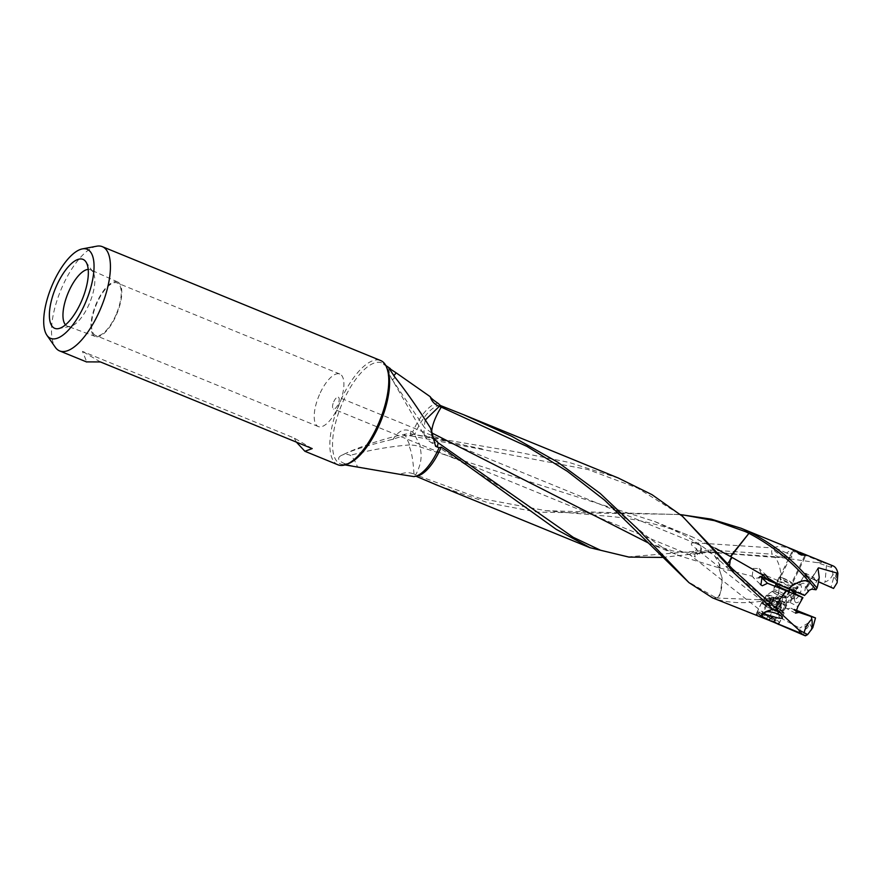 <?xml version="1.0" encoding="UTF-8"?>
<svg xmlns="http://www.w3.org/2000/svg" width="882" height="882" viewBox="0 0 882 882"><rect width="100%" height="100%" fill="white"/><g stroke="black" fill="none" stroke-linecap="round" stroke-linejoin="round"><path stroke-width="0.66" stroke-dasharray="4.41 3.31" d="M792.532 598.658L791.749 598.261L789.125 602.417L790.118 602.494L792.532 598.658L791.231 594.799L795.31 590.455L796.226 591.326A10.375 4.035 -67.7 0 0 796.016 591.855M791.749 598.261L790.79 597.323L790.658 594.655L791.231 594.799M789.125 602.417L787.604 602.395L790.79 597.323M790.658 594.655L788.056 596.805L780.625 608.624L778.85 616.32L787.361 601.943A3.55 3.263 117.9 0 0 784.991 606.75L785.763 607.775L779.655 617.477L799.687 628.094A37.617 14.641 112.3 0 0 804.549 635.503M794.131 609.848L791.055 608.216L794.208 609.429M808.452 625.746C806.291 625.073 804.748 626.143 803.822 628.954C806.093 629.417 807.636 628.348 808.452 625.746M812.807 627.642A27.221 10.595 112.3 0 1 809.433 622.284L799.687 628.094M809.433 622.284L812.995 616.617M785.818 607.841L787.031 608.712L791.055 608.216M795.553 613.233L787.031 608.712M778.85 616.32L779.655 617.477M780.625 608.624A37.617 14.641 112.3 0 1 782.775 597.941L783.822 596.155L773.823 597.654L775.157 597.996A21.289 21.289 0 0 0 775.344 597.985L774.032 597.621M788.056 596.805L786.402 597.191L783.822 596.155M776.579 611.424A12.425 1.709 -154.4 0 1 761.651 602.538A12.425 1.709 -154.4 0 1 769.137 604.379A12.425 1.709 -154.4 0 1 784.054 613.277A12.425 1.709 -154.4 0 1 776.579 611.424M778.486 624.831L774.275 620.906L764.352 614.357L756.117 614.104L759.589 617.102M776.259 611.127A11.356 1.555 25.6 0 0 783.095 612.814A11.356 1.555 25.6 0 0 769.457 604.688A11.356 1.555 25.6 0 0 762.61 603.001A11.356 1.555 25.6 0 0 776.259 611.127M779.875 603.586A11.356 1.555 -154.4 0 1 766.226 595.449A11.356 1.555 -154.4 0 1 766.315 595.361A11.356 1.555 -154.4 0 1 773.073 597.136A11.356 1.555 -154.4 0 1 786.733 605.14A11.356 1.555 -154.4 0 1 786.711 605.273A11.356 1.555 -154.4 0 1 779.875 603.586M781.518 596.761A7.629 1.047 25.6 0 0 786.116 597.897A7.629 1.047 25.6 0 0 786.127 597.809A7.629 1.047 25.6 0 0 776.943 592.428A7.629 1.047 25.6 0 0 772.412 591.238A7.629 1.047 25.6 0 0 772.356 591.304A7.629 1.047 25.6 0 0 781.518 596.761M776.436 584.016A7.629 1.047 -154.4 0 1 780.383 585.262A7.629 1.047 -154.4 0 1 789.236 590.146M760.251 576.376L758.785 577.831L754.584 578.438L752.181 576.244L719.966 568.041L719.392 565.946A20.793 9.305 10.1 0 1 719.734 566.09A20.793 9.305 10.1 0 1 719.888 566.145L720.054 568.063M767.097 579.176L770.835 580.698L758.774 577.82M312.206 448.596L294.224 438.045L82.456 351.389L86.767 361.885M296.407 442.136L294.224 438.045M100.427 361.94L82.456 351.389M337.971 464.814A56.338 21.918 112.3 0 1 340.243 401.475A56.338 21.918 112.3 0 1 380.638 360.54M96.711 246.199A56.338 21.918 -67.7 0 0 61.905 287.587A56.338 21.918 -67.7 0 0 55.334 347.321M319.438 394.651A28.389 11.047 -67.7 0 0 318.303 426.568A28.389 11.047 -67.7 0 0 338.655 405.94A28.389 11.047 -67.7 0 0 339.802 374.023A28.389 11.047 -67.7 0 0 319.438 394.651M115.994 314.83A28.389 11.047 112.3 0 1 95.631 335.458A28.389 11.047 112.3 0 1 96.777 303.54A28.389 11.047 112.3 0 1 117.13 282.913A28.389 11.047 112.3 0 1 115.994 314.83M700.308 552.595A6.383 2.481 -67.7 0 0 700.925 545.671L695.666 543.433L691.918 542.915C690.386 544.26 691.951 546.212 696.615 548.758A6.383 2.481 -67.7 0 0 695.986 550.059A6.383 2.481 -67.7 0 0 695.358 556.983L690.022 554.8L690.231 553.951C691.499 552.496 694.641 552.474 699.669 553.896A6.383 2.481 -67.7 0 0 700.308 552.595M333.716 401.817A6.383 2.481 112.3 0 1 338.291 397.176A6.383 2.481 112.3 0 1 338.038 404.364A6.383 2.481 112.3 0 1 333.462 409.005A6.383 2.481 112.3 0 1 333.716 401.817M118.122 282.196A29.47 11.466 -67.7 0 0 117.681 281.975A29.47 11.466 -67.7 0 0 96.16 303.904A29.47 11.466 -67.7 0 0 94.65 336.174A29.47 11.466 -67.7 0 0 95.366 336.516A29.47 11.466 -67.7 0 0 116.755 314.113A29.47 11.466 -67.7 0 0 118.122 282.196M88.189 269.385A30.473 11.863 112.3 0 1 90.57 269.793A30.473 11.863 112.3 0 1 91.022 270.024A30.473 11.863 112.3 0 1 92.753 271.678A30.473 11.863 112.3 0 1 89.203 303.992A30.473 11.863 -67.7 0 1 70.373 326.384L58.455 328.622M65.511 324.819A30.473 11.863 -67.7 0 0 66.745 325.844A30.473 11.863 -67.7 0 0 67.495 326.197A30.473 11.863 -67.7 0 0 70.373 326.384M395.07 377.397L392.446 379.933L393.78 375.787M430.526 428.101L431.364 429.347M393.626 439.015L393.074 439.313C397.892 431.717 403.041 428.751 408.52 430.405L410.703 431.177L410.747 435.873L403.945 435.664L391.575 439.6C368.533 445.079 351.874 450.327 341.599 455.344C338.975 456.589 338.115 458.111 339.008 459.897C341.433 462.929 347.596 465.244 357.486 466.832L399.91 474.307C404.904 472.289 409.59 472.201 413.978 474.064L414.992 475.861L413.746 476.567M414.992 475.861L415.51 476.015A37.617 14.641 -67.7 0 0 416.425 476.026M833.545 588.437L831.042 587.103L833.744 577.412L831.483 567.424L817.118 562.639L823.149 562.562L791.386 549.563C782.147 544.602 768.795 545.528 772.191 554.194L710.881 550.037L709.073 550.148L709.249 552.198L774.793 557.402C777.307 559.409 779.931 566.31 780.636 572.385L780.107 581.425A20.76 2.844 25.6 0 0 780.559 581.613L780.636 572.385M710.881 550.037L710.892 552.386M774.793 557.402L780.361 557.468L782.588 555.869L791.838 557.402C791.959 556.167 790.217 554.701 786.59 553.003L791.386 549.563M786.59 553.003L775.884 548.152L774.605 548.417C772.61 549.839 775.267 552.33 782.588 555.869M779.456 557.369L772.191 554.194M719.238 569.188L722.115 577.975C720.892 592.406 719.37 599.098 717.551 598.051L717.375 597.996C721.41 592.781 722.81 585.56 721.564 576.354L719.238 569.188A21.289 14.818 -1.9 0 1 719.469 569.276A21.289 14.818 -1.9 0 1 719.635 569.342M716.107 599.176L715.192 598.867L714.828 597.158L715.787 597.533L716.107 599.176C730.539 603.453 747.837 603.795 768.024 600.201L768.487 598.393L758.123 599.672L717.551 598.051M715.787 597.533L717.375 597.996M715.434 548.262L693.043 537.27L654.51 521.438L419.567 446.766C417.66 445.785 414.375 445.178 409.7 444.936L404.805 434.341L403.945 435.664M341.599 455.344L342.15 455.079A21.289 21.289 0 0 0 341.047 455.608L341.599 455.344C344.333 453.998 347.254 453.998 350.375 455.333C353.021 457.46 355.391 461.297 357.486 466.832M409.7 444.936L408.609 445.002C388.83 446.667 369.415 450.107 350.375 455.333M393.074 439.313L391.575 439.6M618.668 478.209L568.978 462.388L518.638 452.279L421.166 435.719L414.783 434.44L412.633 432.103M410.703 431.177L412.633 432.092A39.117 15.226 112.3 0 1 437.979 403.261M410.747 435.873L587.963 469.544L637.62 488.11L681.521 515.496M714.828 597.158L687.464 581.381M715.192 598.867L712.524 597.853M718.4 567.644L680.43 556.156L650.255 543.863L672.426 550.82C681.323 552.76 697.607 552.65 707.386 551.691L714.056 554.701L719.084 563.763L719.392 565.946M431.761 434.44L432.401 443.304L437.02 442.058M433.547 438.332L424.286 435.024M424.242 434.947L423.944 429.391L424.617 427.759L392.446 379.933M431.651 432.853L424.617 427.759M705.027 552.352L707.386 551.702A21.289 21.289 0 0 1 714.773 552.386L719.536 560.963L719.888 566.167M662.36 557.413L709.249 552.198M718.764 567.721L719.966 568.041M783.569 578.614A7.629 1.047 -154.4 0 1 792.389 583.465A7.629 1.047 -154.4 0 1 792.742 584.071A7.629 1.047 -154.4 0 1 788.144 582.936A7.629 1.047 -154.4 0 1 778.982 577.478A7.629 1.047 -154.4 0 1 779.666 577.368A7.629 1.047 -154.4 0 1 783.569 578.614M786.171 587.059A7.629 1.047 25.6 0 0 790.768 588.195A7.629 1.047 25.6 0 0 781.595 582.726A7.629 1.047 25.6 0 0 777.009 581.591A7.629 1.047 25.6 0 0 786.171 587.059M784.219 578.548A6.207 0.849 25.6 0 0 781.044 577.534A6.207 0.849 25.6 0 0 780.482 577.633A6.207 0.849 25.6 0 0 787.946 582.076A6.207 0.849 25.6 0 0 791.683 582.991A6.207 0.849 25.6 0 0 791.397 582.506A6.207 0.849 25.6 0 0 784.219 578.548M795.784 590.951L791.341 586.751A7.541 2.933 112.3 0 1 795.818 583.145A7.541 2.933 112.3 0 1 795.961 583.211A7.541 2.933 112.3 0 1 795.784 590.951L800.327 592.814A7.541 2.933 -67.7 0 0 800.503 585.075A7.541 2.933 -67.7 0 0 800.349 584.998A7.541 2.933 -67.7 0 0 798.938 585.185A7.541 2.933 -67.7 0 0 795.884 588.614L791.341 586.751M800.327 592.814L803.601 594.622A10.375 4.035 -67.7 0 0 801.903 583.619A10.375 4.035 -67.7 0 0 797.438 588.79L795.884 588.614M762.434 574.755L761.177 573.576L780.107 581.425M780.559 581.613L796.909 588.283L801.958 579.342L809.996 582.991A3.55 3.263 -62.1 0 1 811.826 577.964L818.077 568.758M804.516 595.482L803.601 594.622M752.181 576.244L753.173 568.416L759.159 568.526L761.177 573.576M712.259 552.65L714.773 552.397M709.073 550.148L627.179 556.95M431.254 430.493L431.298 429.843M425.212 420.075L424.099 427.042M401.167 474.56L399.91 474.307M413.978 474.064C413.217 460.966 411.618 451.738 409.204 446.369L408.609 445.002M414.573 474.329L415.698 474.836C420.901 465.101 422.368 456.159 420.097 448.012L419.567 446.766M680.485 514.614L545.881 510.678L479.4 498.22L415.698 474.836M678.28 514.427L537.127 512.122L488.496 502.905L437.34 485.254M836.775 573.664C835.949 573.796 835.86 575.461 836.511 578.669C837.227 578.746 837.316 577.082 836.775 573.664L836.191 573.939M833.744 577.412A27.221 10.595 112.3 0 1 837.106 582.77M831.483 567.424L832.101 565.594A37.617 14.641 112.3 0 1 833.038 565.88M817.989 568.394L811.694 578.405L809.996 582.991M806.567 587.059L809.235 582.318L806.005 587.092L807.295 587.291L808.386 590.499M806.038 587.39L807.945 590.775M809.72 583.443L807.295 587.291M811.771 589.132L819.213 577.313M812.642 577.534L814.262 577.842L805.553 573.234M814.009 577.732L815.453 580.455L818.507 581.8M831.042 587.103L807.592 576.288L815.453 580.455M832.906 574.281A12.712 11.775 148.3 0 1 825.067 582.043L822.366 583.035M826.467 565.274L825.067 582.043M830.712 567.038L831.55 565.384L823.149 562.562M832.101 565.594L831.55 565.384M807.592 576.288L805.509 573.322L801.958 579.342M817.118 562.639L780.361 557.468M700.925 545.671C700.892 549.398 700.573 551.272 699.977 551.294L697.265 550.699L696.615 548.758M699.669 553.896L699.746 552.771C698.908 552.694 697.442 554.094 695.358 556.983M729.998 566.145L726.614 567.104L727.815 563.3M734.794 570.775L730.957 570.4L729.535 565.527M420.075 446.953L420.008 445.19L414.441 434.55L409.469 435.62M794.572 593.487A7.541 2.933 112.3 0 1 790.107 597.103A7.541 2.933 112.3 0 1 789.952 597.026A7.541 2.933 112.3 0 1 790.129 589.286L790.316 589.463M790.129 589.286L794.671 591.149A7.541 2.933 -67.7 0 0 794.627 591.271M794.054 593.002A7.541 2.933 -67.7 0 0 793.756 597.831A7.541 2.933 -67.7 0 0 794.495 598.889A7.541 2.933 -67.7 0 0 794.638 598.955A7.541 2.933 -67.7 0 0 799.103 595.35M795.343 593.807A10.375 4.035 -67.7 0 0 794.77 601.028A10.375 4.035 -67.7 0 0 802.388 597.158M794.671 591.149L796.226 591.326M786.7 597.18L775.333 597.985L778.464 594.071L779.842 584.347L795.31 590.455M758.123 599.683L775.157 597.996L778.343 594.104L779.831 584.358L770.835 580.698M768.487 598.393L773.823 597.654M768.024 600.201L782.775 597.941M769.887 598.216L769.38 600.102M790.118 602.494L797.868 606.607M761.012 615.184L766.171 604.413L767.538 603.828L762.368 614.611L761.012 615.184L766.623 618.635L773.613 621.49L774.98 620.906L769.358 617.466L762.368 614.611M767.538 603.828L774.528 606.684L780.151 610.135L778.784 610.719L771.794 607.852L766.623 618.635M771.794 607.852L766.171 604.413M778.784 610.719L773.613 621.49M780.151 610.135L774.98 620.906M774.528 606.684L769.358 617.466M778.111 611.149A11.598 1.588 25.6 0 0 783.613 612.042A11.598 1.588 25.6 0 0 783.051 611.314A11.598 1.588 25.6 0 0 769.677 603.983A11.598 1.588 25.6 0 0 762.897 602.108A11.598 1.588 25.6 0 0 763.261 603.222A11.598 1.588 25.6 0 0 775.168 609.947M776.546 611.402A12.315 1.687 25.6 0 0 783.955 613.233A12.315 1.687 25.6 0 0 783.955 612.968A12.315 1.687 25.6 0 0 783.348 612.196A12.315 1.687 25.6 0 0 769.17 604.413A12.315 1.687 25.6 0 0 761.96 602.428A12.315 1.687 25.6 0 0 761.75 602.582A12.315 1.687 25.6 0 0 762.357 603.608A12.315 1.687 25.6 0 0 776.546 611.402M757.803 613.122A12.315 1.687 -154.4 0 1 757.197 612.351A12.315 1.687 -154.4 0 1 757.197 612.097A12.315 1.687 -154.4 0 1 764.606 613.927A12.315 1.687 -154.4 0 1 778.795 621.711A12.315 1.687 -154.4 0 1 779.401 622.736A12.315 1.687 -154.4 0 1 779.192 622.901A12.315 1.687 -154.4 0 1 771.993 620.906A12.315 1.687 -154.4 0 1 757.803 613.122M769.777 620.619A11.598 1.588 -154.4 0 1 758.101 614.004A11.598 1.588 -154.4 0 1 757.539 613.277A11.598 1.588 -154.4 0 1 764.518 614.754A11.598 1.588 -154.4 0 1 777.891 622.097A11.598 1.588 -154.4 0 1 778.266 623.21A11.598 1.588 -154.4 0 1 773.393 622.086M767.351 595.978A11.003 1.51 25.6 0 0 778.078 602.097A11.003 1.51 25.6 0 0 786.656 604.567A11.003 1.51 25.6 0 0 786.678 604.446A11.003 1.51 25.6 0 0 786.116 603.652A11.003 1.51 25.6 0 0 775.785 597.698A11.003 1.51 25.6 0 0 766.899 594.964A11.003 1.51 25.6 0 0 766.811 595.052A11.003 1.51 25.6 0 0 767.351 595.978M771.441 604.005L768.564 603.189L770.085 604.666L779.148 608.448L771.441 604.005L774.286 598.073L771.441 603.972M773.293 598.382L771.364 597.533L777.516 598.183L781.463 602.119L778.619 608.04M769.435 603.453L772.268 597.522L774.286 598.073L779.049 600.3L776.204 606.221M772.83 598.922L774.341 599.484L771.507 605.416M781.463 602.119L778.376 601.8L774.341 599.484M780.383 601.226L779.049 600.3M783.238 609.66A11.003 1.51 -154.4 0 1 783.778 610.576A11.003 1.51 -154.4 0 1 775.201 608.106A11.003 1.51 -154.4 0 1 764.473 601.976A11.003 1.51 -154.4 0 1 763.933 601.061A11.003 1.51 -154.4 0 1 772.511 603.531A11.003 1.51 -154.4 0 1 783.238 609.66M793.822 550.125A7.1 0.97 25.6 0 0 792.675 550.136A7.1 0.97 25.6 0 0 793.028 550.721A7.1 0.97 25.6 0 0 799.941 554.679A7.1 0.97 25.6 0 0 805.475 556.266A7.1 0.97 25.6 0 0 805.123 555.682A7.1 0.97 25.6 0 0 797.273 551.327M836.202 573.829L835.64 576.222L836.467 578.548M440.493 405.555A37.617 14.641 -67.7 0 0 415.268 433.305A37.617 14.641 -67.7 0 0 414.783 434.44M386.911 368.037A54.574 21.234 -67.7 0 0 383.361 363.77A54.574 21.234 -67.7 0 0 342.602 402.556A54.574 21.234 -67.7 0 0 342.172 464.417A54.574 21.234 -67.7 0 0 347.695 463.866M785.763 597.18A7.574 1.036 25.6 0 0 785.73 597.147A7.574 1.036 25.6 0 0 778.619 593.057A7.574 1.036 25.6 0 0 772.511 591.172A7.574 1.036 25.6 0 0 772.786 591.844A7.574 1.036 25.6 0 0 772.819 591.866A7.574 1.036 25.6 0 0 780.471 596.199A7.574 1.036 25.6 0 0 786.116 597.698A7.574 1.036 25.6 0 0 785.763 597.18M776.006 598.779L773.161 604.699M772.963 598.635L770.118 604.567M771.937 597.665L769.093 603.597M777.384 601.006L774.55 606.937M779.104 601.711L776.27 607.632L779.093 601.756M781.121 602.263L778.277 608.183M780.427 601.149L777.593 607.07M773.988 590.444A7.1 0.97 -154.4 0 1 773.955 590.422A7.1 0.97 -154.4 0 1 773.635 589.86A7.1 0.97 -154.4 0 1 779.17 591.447A7.1 0.97 -154.4 0 1 786.082 595.405A7.1 0.97 -154.4 0 1 786.116 595.427A7.1 0.97 -154.4 0 1 786.435 595.989A7.1 0.97 -154.4 0 1 780.912 594.402A7.1 0.97 -154.4 0 1 773.988 590.444M761.651 602.538L756.117 614.104M784.054 613.277L778.508 624.831M766.226 595.449L762.61 603.001M786.711 605.273L783.095 612.814M789.544 590.731L786.116 597.897M786.127 597.809L786.733 605.14M772.412 591.238L766.315 595.361M775.785 584.127L772.356 591.304M318.303 426.568L95.631 335.458M695.678 543.411L338.291 397.176M690.838 555.241L333.462 409.005M339.802 374.023L117.13 282.913M95.366 336.516L67.495 326.197M117.681 281.975L90.57 269.793M92.753 271.678L85.83 261.733M388.863 368.202A21.289 21.289 0 0 0 392.402 379.899L424.176 435.102M414.893 475.85C417.825 476.28 422.202 473.171 428.024 466.523M482.311 448.96L414.441 434.55A21.289 21.289 0 0 0 404.783 434.253L397.826 435.664C376.647 440.967 358.092 447.428 342.15 455.079M604.655 500.215L646.429 535.903C657.2 544.04 665.204 550.258 680.419 556.211M424.121 435.013A21.289 21.289 0 0 0 432.401 443.304L515.143 496.687M792.742 584.071L790.768 588.195M793.557 550.335L780.482 577.633M804.759 555.704L791.683 582.991M791.397 582.506L792.389 583.465M781.044 577.534L779.666 577.368M778.982 577.478L777.009 581.591M800.349 584.998L795.818 583.145M798.938 585.185L801.903 583.619M734.452 553.642L714.155 552.275M431.188 431.21L431.276 430.096M385.732 365.413L383.361 363.77L386.68 368.301C390.98 380.903 388.212 399.425 378.367 423.867C368.5 445.223 358.279 458.442 347.717 463.513L342.172 464.417L345.016 464.913M806.005 587.092L808.97 582.374M811.881 577.754L818 568.019M775.884 548.152L693.109 542.65M790.052 557.633L698.82 551.559M781.364 616.11L700.352 552.165M764.661 613.773L689.989 554.844M654.51 521.438L685.667 535.771L699.867 544.712C708.731 550.787 717.639 558.251 726.603 567.115A21.289 21.289 0 0 0 731.31 570.643M545.881 510.7L608.679 516.323C637.697 518.77 665.822 525.738 693.054 537.204M766.855 575.803L759.159 568.526M760.24 584.204L753.129 577.478M767.737 601.116L730.946 570.4M794.638 598.955L790.107 597.103M793.756 597.831L794.77 601.028M783.613 612.042L783.955 612.968M762.897 602.108L761.96 602.428M761.75 602.582L757.197 612.097M783.955 613.233L779.401 622.736M778.266 623.21L779.192 622.901M757.539 613.277L757.197 612.351M788.905 590.841L786.116 597.698L786.678 604.446M774.286 598.128L771.452 604.049M773.172 598.602L770.328 604.534M772.83 598.746L770.03 604.578M779.104 601.656L776.259 607.588M781.926 602.66L779.148 608.448M780.294 601.028L777.384 607.103M780.482 601.215L777.681 607.059M771.331 597.412L768.564 603.189M783.778 610.576L786.656 604.567M763.933 601.061L766.811 595.052M776.105 584.711L772.511 591.172L766.899 594.964M789.688 589.198L805.475 556.266M776.546 583.774L792.675 550.136"/><path stroke-width="1.32" d="M794.208 609.429L815.497 617.951L798.927 612.384L794.131 609.848M806.986 634.401L805.156 635.646L800.272 633.033L798.761 629.869L807.625 634.588L812.807 627.642L815.497 617.951M807.625 634.588L805.487 635.801A37.617 14.641 112.3 0 1 804.549 635.503L771.794 621.402L712.524 597.853L689.007 582.671L637.554 528.803L600.19 493.446L557.788 462.201L511.769 436.292L463.734 414.772L440.493 405.555L437.979 403.261C433.514 400.296 430.912 398.102 430.207 396.68L396.205 372.877L393.78 375.787M811.396 629.858A12.712 5.424 98.1 0 0 811.793 619.043L811.308 616.761M789.236 590.146A7.629 1.047 -154.4 0 1 789.544 590.731A7.629 1.047 -154.4 0 1 784.958 589.595A7.629 1.047 -154.4 0 1 775.785 584.127A7.629 1.047 -154.4 0 1 776.436 584.016M767.097 579.176L760.251 576.376L758.785 577.831M731.101 555.506L731.046 555.561A21.289 14.818 178.1 0 0 731.266 555.66A21.289 14.818 178.1 0 0 731.432 555.726L748.939 533.323L731.101 555.506M731.046 555.561L730.748 556.696L731.432 555.726M730.715 558.582L730.66 558.703A20.793 9.305 -169.9 0 0 731.002 558.846A20.793 9.305 -169.9 0 0 731.156 558.901L732.016 557.413L730.715 558.582M727.815 563.3L731.156 558.912M729.8 560.412L730.66 558.703M808.827 581.37L808.662 581.194C803.932 579.397 797.108 581.866 788.221 588.581C797.174 581.922 804.042 579.518 808.827 581.37L816.015 589.782L817.063 588.007L806.865 576.189L805.718 575.064L804.516 576.563C788.585 558.813 770.063 544.392 748.939 533.323M86.767 361.885L100.427 361.94L312.206 448.596L304.896 451.275L296.407 442.136M46.955 335.314A48.135 18.731 -67.7 0 0 85.157 303.408A48.135 18.731 -67.7 0 0 82.324 248.9A48.135 18.731 -67.7 0 0 52.578 284.269A48.135 18.731 -67.7 0 0 46.955 335.314L55.334 347.321A56.338 21.918 -67.7 0 0 59.634 350.926A56.338 21.918 -67.7 0 0 100.03 309.99A56.338 21.918 -67.7 0 0 102.301 246.651L380.638 360.54A56.338 21.918 112.3 0 1 378.367 423.878A56.338 21.918 112.3 0 1 337.971 464.814L304.896 451.275M88.189 269.385A30.473 11.863 112.3 0 0 68.576 291.876A30.473 11.863 -67.7 0 0 65.511 324.819M81.475 301.247A37.264 14.498 112.3 0 1 58.455 328.622A37.264 14.498 112.3 0 1 56.261 286.43A37.264 14.498 112.3 0 1 85.83 261.733A37.264 14.498 112.3 0 1 81.475 301.247M102.301 246.651A56.338 21.918 -67.7 0 0 96.711 246.199L82.324 248.9M629.075 557.137L590.212 547.755L556.156 529.31L446.634 450.68L441.209 447.13L439.082 447.725L435.609 446.314L430.526 428.101C417.737 407.958 405.929 391.057 395.07 377.397L388.852 368.07L396.205 372.877M439.082 447.725A39.117 15.226 112.3 0 1 428.024 466.523A39.117 15.226 112.3 0 1 413.746 476.567L401.167 474.56M800.272 633.033L768.509 620.035C758.818 616.132 760.295 612.582 772.952 609.363L733.074 572.12L733.769 570.059L732.622 569.099L731.95 570.808L728.389 565.968L682.591 516.378L652.063 494.703L618.668 478.209M733.074 572.12L731.95 570.808M732.622 569.099L682.139 515.992M430.207 396.68C431.673 401.332 434.705 404.573 439.302 406.393L441.254 407.12C435.432 416.613 432.224 424.837 431.629 431.816L431.386 432.731M689.007 582.682L604.644 500.215L567.424 471.363L527.039 446.446L441.254 407.12M439.953 406.635L439.853 405.246M648.766 543.18L431.651 432.853M432.158 433.073L431.717 434.639M437.373 447.152L438.089 442.764L433.547 438.332L431.298 429.843M438.089 442.764L573.267 537.325L600.631 550.28L629.087 557.104L662.36 557.413M797.295 551.261L793.745 549.949L801.021 554.789L804.913 555.296L797.295 551.261M768.343 578.36L768.465 580.466L779.082 584.821L768.332 578.36L765.378 574.821L762.346 574.788L732.016 557.413M816.015 589.782L811.771 589.132L807.945 590.775L808.596 591.138L804.516 595.482L779.082 584.81M768.465 580.466L762.434 574.755M439.302 406.393L425.212 420.075M795.233 550.412L741.001 528.219L745.224 530.027L744.805 531.405L714.464 520.667L682.944 514.923M741.001 528.23L711.113 519.112L680.485 514.614M437.34 485.254L416.624 476.5M744.805 531.405L746.348 532.067L746.756 530.721C769.291 541.559 788.949 556.344 805.718 575.064M745.224 530.027L746.756 530.721M799.709 552.242L833.038 565.88A37.617 14.641 112.3 0 1 837.9 573.3L837.106 582.77L833.545 588.437L818.507 581.8M808.386 590.499L808.596 591.138M817.063 588.007A37.617 14.641 112.3 0 0 819.213 577.313L817.989 568.394L818.65 567.843L837.9 573.3M817.989 568.394L818.65 567.843L818.077 568.758M764.661 613.773L764.76 612.781C766.094 611.083 770.284 611.402 777.318 613.729L781.595 616.286L782.554 618.128C780.394 618.536 777.307 618.017 773.305 616.595L768.509 620.035M764.76 612.781C762.897 613.376 765.741 614.655 773.305 616.595M798.761 629.869L779.534 612.13L777.318 613.729M733.769 570.059L776.601 608.712L779.126 611.689L772.952 609.363M729.535 565.527L730.197 560.743M730.406 556.498L715.434 548.262M730.748 556.696L731.939 557.369M746.348 532.067L748.697 533.202M804.516 576.563L805.586 577.754L806.865 576.189M805.586 577.754L808.662 581.194M760.251 576.376L767.527 583.267L762.335 585.758L760.923 584.931L762.346 574.788M786.027 590.719L786.027 590.719A20.76 2.844 -154.4 0 1 786.49 590.907L780.945 597.908L786.027 590.719L767.527 583.267M780.945 597.908C777.285 603.001 775.84 606.607 776.601 608.712M790.316 589.463L794.572 593.487L802.918 597.654L786.49 590.907M794.627 591.271A7.541 2.933 -67.7 0 0 794.054 593.002M796.016 591.855A10.375 4.035 -67.7 0 0 795.343 593.807M798.927 612.384L795.597 613.155L797.868 606.607L802.918 597.654M804.053 633.221C804.979 628.193 807.559 623.475 811.793 619.043M775.168 609.947A11.598 1.588 25.6 0 0 776.634 610.564A11.598 1.588 25.6 0 0 778.111 611.149M773.393 622.086A11.598 1.588 -154.4 0 1 771.474 621.336A11.598 1.588 -154.4 0 1 769.777 620.619M797.273 551.327A7.1 0.97 25.6 0 0 793.822 550.125M416.425 476.026A37.617 14.641 -67.7 0 0 440.724 448.265A37.617 14.641 -67.7 0 0 441.209 447.13M347.695 463.866A54.574 21.234 -67.7 0 0 379.547 424.253A54.574 21.234 -67.7 0 0 386.911 368.037M86.723 362.006L59.634 350.926M682.635 516.334L681.554 515.452M516.521 497.713L515.143 496.687M390.384 368.643L385.732 365.413M401.916 474.692L345.016 464.913M590.19 547.799L435.388 484.45M760.968 584.887L760.24 584.204M618.679 478.165L463.734 414.772M788.905 590.841L789.688 589.198M776.105 584.711L776.546 583.774"/></g></svg>
